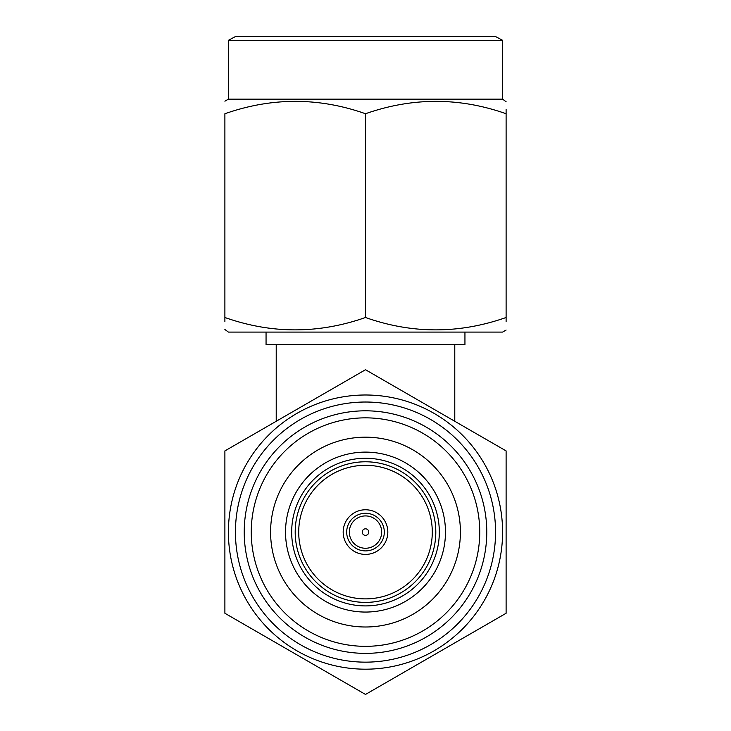 <?xml version="1.0" encoding="UTF-8"?>
<svg xmlns="http://www.w3.org/2000/svg" width="731" height="731" viewBox="0 0 731 731"><rect width="100%" height="100%" fill="white"/><g stroke="black" fill="none" stroke-linecap="round" stroke-linejoin="round"><path stroke-width="1.1" d="M365.5 669.185A137.09 137.09 0 0 1 228.41 532.086A137.09 137.09 0 0 1 365.5 394.996A137.09 137.09 0 0 1 502.59 532.086A137.09 137.09 0 0 1 365.5 669.185M365.5 662.149A130.063 130.063 0 0 1 235.437 532.086A130.063 130.063 0 0 1 365.5 402.023A130.063 130.063 0 0 1 495.563 532.086A130.063 130.063 0 0 1 365.5 662.149M365.5 410.813A121.273 121.273 0 0 1 486.773 532.086A121.273 121.273 0 0 1 365.5 653.368A121.273 121.273 0 0 1 244.227 532.086A121.273 121.273 0 0 1 365.5 410.813M365.5 417.849A114.246 114.246 0 0 1 479.746 532.086A114.246 114.246 0 0 1 365.5 646.332A114.246 114.246 0 0 1 251.254 532.086A114.246 114.246 0 0 1 365.5 417.849M365.5 437.175A94.911 94.911 0 0 1 460.411 532.086A94.911 94.911 0 0 1 365.5 626.997A94.911 94.911 0 0 1 270.589 532.086A94.911 94.911 0 0 1 365.5 437.175M365.5 612.057A79.971 79.971 0 0 1 285.529 532.086A79.971 79.971 0 0 1 365.5 452.114A79.971 79.971 0 0 1 445.471 532.086A79.971 79.971 0 0 1 365.5 612.057M365.5 458.273A73.822 73.822 0 0 1 439.322 532.086A73.822 73.822 0 0 1 365.5 605.908A73.822 73.822 0 0 1 291.678 532.086A73.822 73.822 0 0 1 365.5 458.273M365.5 461.782A70.304 70.304 0 0 1 435.804 532.086A70.304 70.304 0 0 1 365.5 602.39A70.304 70.304 0 0 1 295.196 532.086A70.304 70.304 0 0 1 365.5 461.782M365.5 598.881A66.786 66.786 0 0 1 298.714 532.086A66.786 66.786 0 0 1 365.5 465.3A66.786 66.786 0 0 1 432.286 532.086A66.786 66.786 0 0 1 365.5 598.881M365.5 554.409A22.323 22.323 0 0 1 343.177 532.086A22.323 22.323 0 0 1 365.5 509.772A22.323 22.323 0 0 1 387.823 532.086A22.323 22.323 0 0 1 365.5 554.409M365.5 548.259A16.173 16.173 0 0 1 349.327 532.086A16.173 16.173 0 0 1 365.5 515.922A16.173 16.173 0 0 1 381.673 532.086A16.173 16.173 0 0 1 365.5 548.259M365.5 535.366A3.271 3.271 0 0 1 362.229 532.086A3.271 3.271 0 0 1 365.5 528.815A3.271 3.271 0 0 1 368.771 532.086A3.271 3.271 0 0 1 365.5 535.366M224.892 450.908L365.5 369.731L506.108 450.908L506.108 613.272L365.5 694.45L224.892 613.272L224.892 450.908M506.108 330.056L502.59 332.084L228.41 332.084L224.892 329.489M224.892 317.501C224.892 333.994 224.892 333.994 224.892 317.501C271.64 333.985 318.506 333.985 365.5 317.501C412.247 333.985 459.114 333.985 506.108 317.501C506.108 333.994 506.108 333.994 506.108 317.501L506.108 113.734C459.36 97.25 412.494 97.25 365.5 113.734C318.753 97.25 271.886 97.25 224.892 113.734C224.892 97.241 224.892 97.241 224.892 113.734C224.892 97.241 224.892 97.241 224.892 113.734L224.892 321.759M464.943 332.084L464.943 344.584L266.057 344.584L266.057 332.084M228.41 40.324L235.437 36.55L495.563 36.55L502.59 40.324L228.41 40.324L228.41 99.151L224.892 101.18M502.59 40.324L502.59 99.151L228.41 99.151M506.108 113.734C506.108 97.241 506.108 97.241 506.108 113.734L506.108 109.486M506.108 101.746L502.59 99.151M365.5 113.734L365.5 317.501M506.108 321.759L506.108 317.501M365.5 550.9A18.805 18.805 0 0 1 346.695 532.086A18.805 18.805 0 0 1 365.5 513.281A18.805 18.805 0 0 1 384.305 532.086A18.805 18.805 0 0 1 365.5 550.9M276.217 344.584L276.217 421.275M454.783 344.584L454.783 421.275"/></g></svg>
